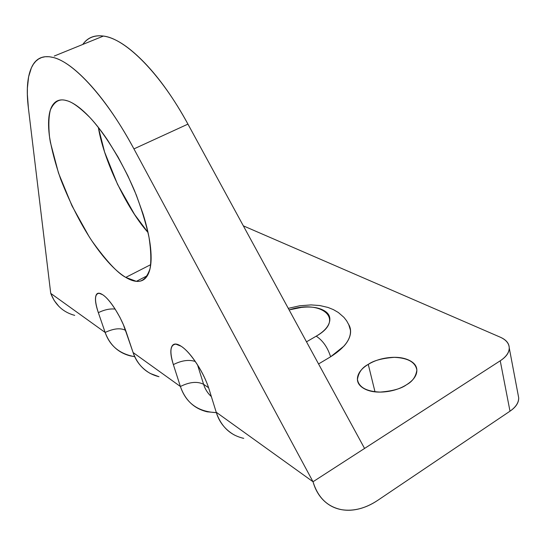 <?xml version="1.0" encoding="UTF-8"?>
<svg xmlns="http://www.w3.org/2000/svg" width="546" height="546" viewBox="0 0 546 546"><rect width="100%" height="100%" fill="white"/><g stroke="black" fill="none" stroke-linecap="round" stroke-linejoin="round"><path stroke-width="0.82" d="M406.511 384.759C401.303 388.663 392.499 391.107 380.098 392.089C366.373 391.475 358.824 387.271 357.439 379.47C358.545 372.468 362.155 367.438 368.263 364.38L375 391.823L368.263 364.38C362.066 368.134 358.517 372.365 357.603 377.061C356.702 381.784 358.824 385.613 363.977 388.554C369.185 391.496 375.969 392.608 384.336 391.898C392.724 391.148 400.116 388.766 406.511 384.759C412.851 380.739 416.284 376.351 416.803 371.58C417.287 366.837 414.844 363.124 409.466 360.428C404.115 357.753 397.447 356.804 389.475 357.582C381.511 358.36 374.44 360.626 368.263 364.38C373.437 360.613 382.132 358.265 394.355 357.343C407.992 357.958 415.492 362.216 416.857 370.12C415.84 376.754 412.387 381.634 406.511 384.759M150.73 264.646L125.778 277.395C117.718 273.253 106.415 261.07 91.858 240.841C80.405 223.526 69.997 202.928 60.633 179.061C55.337 163.663 51.631 149.57 49.509 136.78C48.41 125.348 48.717 116.353 50.43 109.807C53.999 102.129 58.777 98.908 64.756 100.157L67.752 100.949C62.305 99.119 57.972 99.679 54.743 102.634C51.536 105.603 49.577 110.538 48.867 117.445C48.164 124.345 48.662 132.603 50.355 142.219L58.497 173.034L71.983 205.828L89.094 236.616C95.243 246.226 101.481 254.566 107.794 261.63C114.121 268.7 120.113 273.955 125.778 277.395C131.45 280.828 136.35 282.05 140.493 281.06C144.629 280.05 147.604 276.692 149.42 271C151.222 265.26 151.597 257.466 150.553 247.604C149.481 237.701 146.99 226.488 143.059 213.971L136.302 195.018L127.866 175.805L118.175 157.241L107.685 140.247C100.43 129.47 93.318 120.68 86.364 113.875C79.423 107.125 73.219 102.819 67.752 100.949C73.028 102.573 80.364 108.047 89.769 117.363C102.812 131.272 120.557 157.965 134.664 191.004C141.121 207.521 145.912 223 149.031 237.428C150.996 250.471 151.338 260.872 150.048 268.632C146.929 277.866 142.369 282.098 136.364 281.34L125.778 277.395L150.73 264.646M98.328 127.348C104.655 165.11 130.105 212.831 148.034 232.494L134.582 214.496L117.567 184.384L104.614 152.075L98.321 127.348M518.045 394.376L518.7 397.836C518.837 402.695 515.936 407.145 509.998 411.179L500.238 360.79L313.022 481.749L216.216 412.223L209.125 389.38C206.463 380.849 202.368 372.324 196.84 363.807C191.318 355.337 186.084 349.481 181.142 346.239C176.249 343.065 173.075 343.311 171.608 346.969C170.161 350.621 170.748 356.504 173.362 364.612L180.398 386.493C186.009 403.091 197.993 411.8 216.346 412.633L207.303 411.827C194.219 408.756 185.251 400.307 180.398 386.493L133.088 352.518C137.838 365.52 146.471 373.587 158.995 376.706M195.297 361.5C188.943 359.398 181.627 360.435 173.362 364.612L180.398 386.493C189.646 381.907 197.386 381.176 203.597 384.295L197.543 364.892L203.597 384.295L208.599 387.749L203.597 384.295C197.386 381.176 189.646 381.907 180.398 386.493L133.088 352.518L123.724 325.423L119.929 317.356L115.343 309.432C110.701 302.129 106.463 297.215 102.634 294.704C98.833 292.24 96.54 292.786 95.741 296.355C94.956 299.911 95.823 305.351 98.348 312.674L105.146 332.446C109.842 345.939 119.704 354.013 134.732 356.668L130.364 355.91C118.216 352.771 109.807 344.949 105.146 332.446L50.73 293.366C55.207 304.886 63.138 312.203 74.529 315.322M58.982 306.518L54.177 300.491L50.73 293.366L28.412 108.251L27.368 94.369L27.396 88.043L28.61 76.836L31.395 67.806L33.388 64.203L35.777 61.261L38.554 59.016L41.728 57.487L45.277 56.716L49.195 56.723L53.467 57.528C73.983 62.449 107.023 98.519 133.934 148.894L187.94 124.119C160.667 73.614 125.662 38.725 103.604 36.084C94.608 34.869 87.66 37.66 82.774 44.451M74.72 315.37L71.772 314.503M518.7 397.836L509.247 347.898C509.008 343.332 505.985 339.742 500.163 337.141L243.345 225.853L500.163 337.141C506.108 339.701 509.131 343.291 509.247 347.898C509.322 352.532 506.319 356.825 500.238 360.79L509.998 411.179L377.805 500.3L509.998 411.179C515.813 407.125 518.707 402.675 518.7 397.836L518.099 394.683M115.131 309.091C109.992 308.51 104.395 309.705 98.348 312.674L105.146 332.446C113.541 328.528 120.243 327.771 125.239 330.18L123.43 324.795L125.239 330.18C120.243 327.771 113.541 328.528 105.146 332.446L50.73 293.366L28.412 108.251C26.235 90.738 27.232 77.252 31.395 67.806C35.599 58.286 42.957 54.859 53.467 57.528C64.1 60.313 76.699 69.792 91.264 85.981C105.931 102.43 120.154 123.396 133.934 148.894L313.022 481.749C315.022 488.834 318.236 494.731 322.666 499.447C327.109 504.135 332.384 507.316 338.493 508.974C344.601 510.626 351.058 510.687 357.862 509.165C364.667 507.637 371.314 504.681 377.805 500.3C365.697 508.326 353.753 511.472 341.96 509.739C327.6 506.995 317.949 497.665 313.022 481.749L364.564 448.443L187.94 124.119L133.934 148.894L313.022 481.749L216.216 412.223C221.116 426.617 230.296 435.326 243.755 438.349M509.247 347.898C509.193 352.511 506.19 356.811 500.238 360.79L364.564 448.443L187.94 124.119C174.338 99.263 160.005 78.945 144.943 63.172C129.989 47.639 116.796 38.718 105.364 36.405C95.407 34.432 87.872 37.121 82.746 44.465M289.148 309.964C321.58 298.921 345.85 319.615 316.209 336.179L306.497 341.823L316.209 336.179C322.788 340.465 327.586 347.331 330.617 356.784L318.557 363.957L330.617 356.784L344 346.082C347.386 342.24 349.467 338.438 350.259 334.691C351.03 330.944 350.498 327.525 348.676 324.44L348.56 324.256M350.027 327.525C352.361 337.346 345.891 347.099 330.617 356.784C327.586 347.331 322.788 340.465 316.209 336.179C323.853 331.702 328.303 326.897 329.552 321.765C330.746 316.673 328.555 312.749 322.973 310.005C317.41 307.275 310.162 306.422 301.228 307.446L289.127 309.916M203.597 384.295C205.194 389.312 207.78 393.413 211.363 396.594C207.61 393.14 205.023 389.039 203.597 384.295M125.239 330.18L126.931 334.166L125.239 330.18M173.362 364.612C169.417 351.453 170.25 344.635 175.873 344.157L181.142 346.239C190.561 352.109 204.204 373.007 209.125 389.38L216.216 412.223C219.171 422.147 225.218 429.743 234.357 435.019M242.035 437.953L242.745 438.131M242.956 438.179L243.666 438.329M98.348 312.674C94.315 300.191 94.594 293.734 99.174 293.304L102.634 294.704C109.923 299.222 121.362 317.212 126.181 331.948L133.088 352.518C135.947 361.391 141.598 368.332 150.048 373.341M150.355 373.505L158.906 376.692M357.439 379.47L358.285 382.835M103.419 36.056L54.259 56.04M136.364 281.34L147.365 275.682M288.274 308.353L299.74 305.767L311.09 304.907L319.785 305.535L328.023 307.453L333.401 309.623L338.322 312.489L343.905 317.328L346.614 320.789L348.771 324.713L350.573 330.644"/></g></svg>
